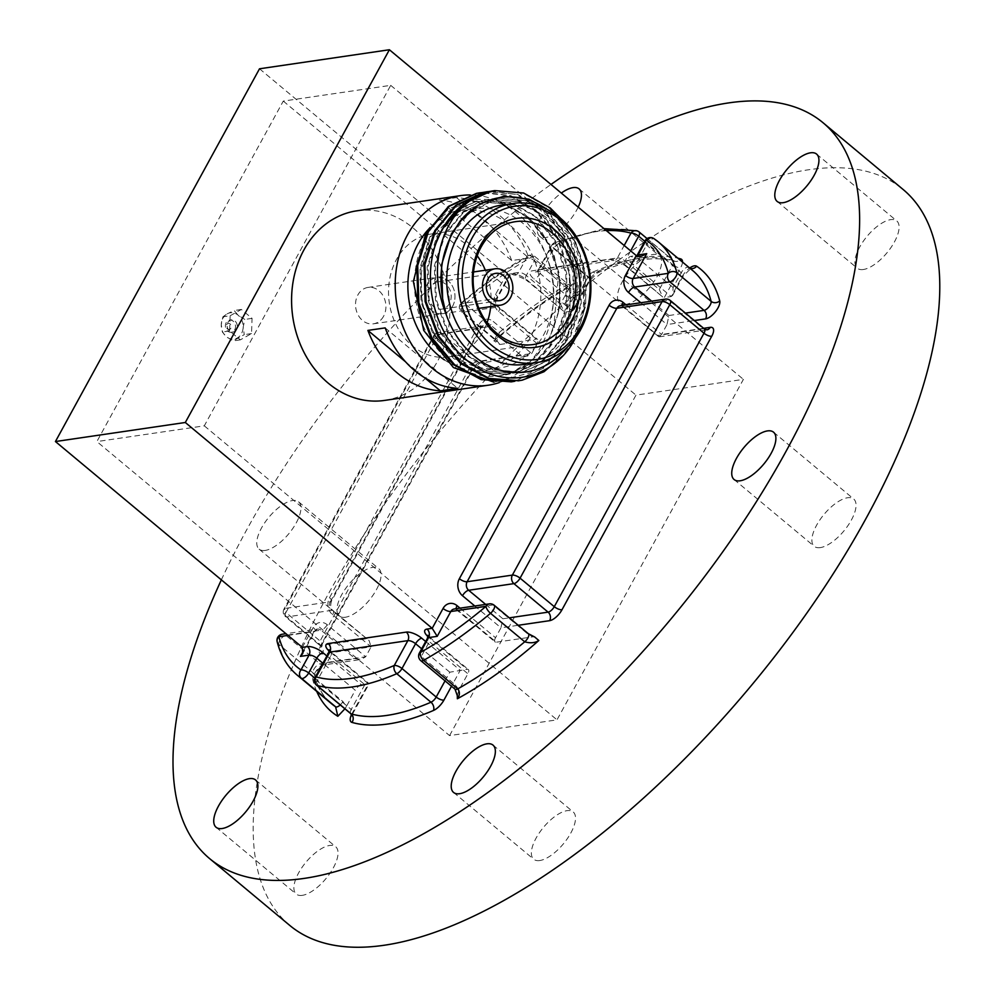 <?xml version="1.0" encoding="UTF-8"?>
<svg xmlns="http://www.w3.org/2000/svg" width="995" height="995" viewBox="0 0 995 995"><rect width="100%" height="100%" fill="white"/><g stroke="black" fill="none" stroke-linecap="round" stroke-linejoin="round"><path stroke-width="0.75" stroke-dasharray="4.97 3.73" d="M226.611 324.656A3.06 2.525 -98.3 0 1 230.89 328.213A3.06 2.525 -98.3 0 1 226.611 324.656M234.745 329.743A6.132 5.037 81.7 0 0 234.683 323.076A6.132 5.037 81.7 0 0 229.584 320.116A6.132 5.037 81.7 0 0 226.201 322.616A6.132 5.037 81.7 0 0 226.263 329.295A6.132 5.037 81.7 0 0 231.362 332.243A6.132 5.037 81.7 0 0 234.745 329.743M222.942 318.213A13.271 10.908 -98.3 0 1 227.134 313.873L222.892 316.82L221.251 324.619A13.271 10.908 -98.3 0 1 222.942 318.213M227.93 322.368A6.132 5.037 -98.3 0 1 231.313 319.868A6.132 5.037 -98.3 0 1 236.412 322.815A6.132 5.037 -98.3 0 1 236.474 329.494A6.132 5.037 -98.3 0 1 233.091 331.994A6.132 5.037 -98.3 0 1 227.992 329.034A6.132 5.037 -98.3 0 1 227.93 322.368M227.134 313.873A13.271 10.908 -98.3 0 1 238.091 315.179A13.271 10.908 -98.3 0 1 243.166 327.243A13.271 10.908 -98.3 0 1 237.283 337.989A13.271 10.908 -98.3 0 1 226.325 336.671A13.271 10.908 -98.3 0 1 221.251 324.619L222.358 332.019L226.325 336.671L233.041 340.924L244.272 334.643L243.166 327.243L244.807 319.432L238.091 315.179L234.124 310.527L227.134 313.873M230.156 315.751L241.375 309.457L252.071 318.375L251.524 333.574L240.305 339.867L229.609 330.949L230.156 315.751L222.892 316.82M252.071 318.375L244.807 319.432M241.375 309.457L234.124 310.527M251.524 333.574L244.272 334.643M240.305 339.867L233.041 340.924M229.609 330.949L222.358 332.019M625.88 304.333A30.808 12.923 129.8 0 1 619.81 303.052A30.808 12.923 129.8 0 1 625.556 276.448A30.808 12.923 129.8 0 1 653.193 254.446A30.808 12.923 129.8 0 1 659.262 255.727A30.808 12.923 129.8 0 1 653.516 282.319A30.808 12.923 129.8 0 1 625.88 304.333M578.194 207.147A30.808 12.923 129.8 0 1 545.72 237.506A30.808 12.923 129.8 0 1 539.651 236.225A30.808 12.923 129.8 0 1 541.106 216.86A30.808 12.923 129.8 0 1 561.317 193.08M345.352 617.248A30.808 12.923 129.8 0 1 339.283 615.98A30.808 12.923 129.8 0 1 345.029 589.376A30.808 12.923 129.8 0 1 372.665 567.374A30.808 12.923 129.8 0 1 378.734 568.642A30.808 12.923 129.8 0 1 372.988 595.246A30.808 12.923 129.8 0 1 345.352 617.248M265.192 550.434A30.808 12.923 129.8 0 1 259.123 549.153A30.808 12.923 129.8 0 1 264.869 522.549A30.808 12.923 129.8 0 1 292.505 500.547A30.808 12.923 129.8 0 1 298.575 501.828A30.808 12.923 129.8 0 1 292.828 528.42A30.808 12.923 129.8 0 1 265.192 550.434M302.306 895.351A30.808 12.923 129.8 0 1 296.236 894.082A30.808 12.923 129.8 0 1 301.983 867.478A30.808 12.923 129.8 0 1 329.619 845.476A30.808 12.923 129.8 0 1 335.688 846.745A30.808 12.923 129.8 0 1 329.942 873.349A30.808 12.923 129.8 0 1 302.306 895.351M539.787 860.538A30.808 12.923 129.8 0 1 533.718 859.257A30.808 12.923 129.8 0 1 539.464 832.653A30.808 12.923 129.8 0 1 567.1 810.651A30.808 12.923 129.8 0 1 573.17 811.932A30.808 12.923 129.8 0 1 567.424 838.524A30.808 12.923 129.8 0 1 539.787 860.538M820.315 547.611A30.808 12.923 129.8 0 1 814.246 546.342A30.808 12.923 129.8 0 1 819.992 519.738A30.808 12.923 129.8 0 1 847.628 497.736A30.808 12.923 129.8 0 1 853.698 499.005A30.808 12.923 129.8 0 1 847.951 525.609A30.808 12.923 129.8 0 1 820.315 547.611M863.361 269.508A30.808 12.923 129.8 0 1 857.292 268.24A30.808 12.923 129.8 0 1 863.038 241.636A30.808 12.923 129.8 0 1 890.674 219.634A30.808 12.923 129.8 0 1 896.744 220.902A30.808 12.923 129.8 0 1 890.998 247.506A30.808 12.923 129.8 0 1 863.361 269.508M289.769 925.425A479.005 200.915 129.8 0 1 379.194 511.853A479.005 200.915 129.8 0 1 808.786 169.735A479.005 200.915 129.8 0 1 903.211 189.56M606.403 230.666A275.864 115.719 -50.2 0 0 552.884 244.596A6.132 2.363 -151.3 0 0 551.79 245.205A6.132 2.363 -151.3 0 0 553.705 248.663L587.908 277.17L574.326 301.995L540.123 273.488L553.705 248.663A6.132 2.575 -50.2 0 1 558.929 243.476A281.995 118.281 129.8 0 1 602.833 230.318A281.995 118.281 129.8 0 1 638.728 231.773L672.931 260.292A281.995 118.281 -50.2 0 0 637.036 258.824A281.995 118.281 -50.2 0 0 593.132 271.996L558.929 243.476A6.132 4.291 66.7 0 0 554.737 242.531A6.132 4.291 66.7 0 0 552.884 244.596L539.302 269.409L617.36 257.966L624.188 245.491M277.195 641.85A6.132 5.336 165.4 0 0 278.799 644.337L313.002 672.844A281.995 118.281 -50.2 0 0 331.484 703.701C323.524 697.147 317.902 687.694 314.607 675.331A6.132 5.336 -14.6 0 1 312.952 680.443A12.263 5.149 129.8 0 1 317.094 669.772A12.263 5.149 129.8 0 1 327.044 662.446L365.662 656.787L371.098 646.85L369.108 640.593L331.882 610.321L286.647 616.95L320.85 645.469L366.085 638.84M521.243 355.426L476.008 362.056L441.805 333.549L487.04 326.92L521.243 355.426L527.188 356.185L531.691 353.524L537.126 343.598A6.132 2.575 -50.2 0 0 537.598 339.394A6.132 2.575 -50.2 0 0 536.38 339.133L497.91 307.069L462.75 312.219L496.94 340.725L499.838 344.494L493.831 340.812L497.649 338.337L499.39 332.405L465.187 303.898A6.132 2.189 50 0 0 461.518 302.567A6.132 2.189 50 0 0 461.183 303.686L496.356 298.537L509.937 273.724L518.569 272.456L526.678 257.643A6.132 3.744 -119.3 0 1 527.959 255.852A6.132 3.744 -119.3 0 1 532.138 256.822L566.342 285.329A6.132 2.575 129.8 0 1 567.871 284.757A6.132 2.575 129.8 0 1 569.09 285.005A6.132 2.575 129.8 0 1 568.618 289.209L534.414 260.702L526.305 275.515L560.508 304.022L568.618 289.209A6.132 2.363 28.7 0 0 576.341 292.269L565.521 312.044L572.423 311.025L588.729 281.249A12.263 5.149 129.8 0 1 599.164 270.876A6.132 4.291 -113.3 0 1 597.323 272.941A6.132 4.291 -113.3 0 1 593.132 271.996A6.132 2.575 -50.2 0 0 587.908 277.17A6.132 2.363 28.7 0 1 589.836 280.627A6.132 2.363 28.7 0 1 588.729 281.249M326.895 655.991L361.446 684.784L368.349 683.776L329.88 651.7A12.263 4.726 -151.3 0 1 329.183 651.103M361.446 684.784A6.132 2.575 -50.2 0 0 355.277 690.256L322.902 663.279M314.818 678.105L342.889 701.512L346.372 706.512L355.277 690.256M346.372 706.512L344.892 708.813M499.838 344.494L536.38 339.133M682.495 262.046A12.263 5.149 129.8 0 1 680.617 267.767L664.312 297.555L671.215 296.547L682.048 276.772A12.263 5.149 129.8 0 1 689.672 268.041M626.079 304.893L661.563 334.482L666.998 324.557L640.83 302.741M460.051 608.156L495.535 637.733L500.97 627.808L474.802 605.992M495.535 637.733A6.132 2.575 -50.2 0 0 495.062 641.937A6.132 2.575 -50.2 0 0 496.281 642.198L457.799 610.122L492.96 604.96L527.163 633.479L532.822 636.837L496.281 642.198M532.822 636.837L534.701 636.987M457.302 695.654L458.981 689.995L467.886 673.752A6.132 2.575 -50.2 0 0 468.359 669.548A6.132 2.575 -50.2 0 0 467.14 669.287L428.671 637.21A6.132 2.575 129.8 0 1 429.877 637.472A6.132 2.575 129.8 0 1 429.405 641.675L467.886 673.752M445.039 680.879L449.79 672.21L467.14 669.287M221.363 579.861A479.005 200.915 129.8 0 1 550.981 184.461M449.566 735.604L635.979 395.127L743.402 379.369L557.001 719.858L449.566 735.604L96.876 441.581L283.276 101.092L390.712 85.346L204.298 425.835L96.876 441.581M259.508 68.792L506.393 274.608L509.092 275.851L509.937 273.724M283.276 101.092L635.979 395.127M390.712 85.346L743.402 379.369M204.298 425.835L557.001 719.858M458.981 689.995L455.499 684.995L421.295 656.489L429.405 641.675A6.132 2.363 28.7 0 1 427.477 638.218M574.326 301.995L573.829 309.868L572.423 311.025L533.942 278.961A12.263 4.726 28.7 0 1 532.3 270.814L610.37 259.372A12.263 4.726 28.7 0 1 625.83 265.478A6.132 2.575 129.8 0 1 624.624 265.23A6.132 2.575 129.8 0 1 625.096 261.026L659.299 289.533L672.881 264.72L644.797 241.3M625.83 265.478L662.695 296.97L659.299 289.533M537.126 343.598L498.644 311.522A12.263 10.074 -98.3 0 1 495.535 294.47L506.393 274.608L511.579 273.849A12.263 4.726 28.7 0 1 527.039 279.968L563.904 311.447L560.508 304.022M302.331 647.359L313.201 627.509A12.263 10.074 -98.3 0 1 327.181 624.711L365.662 656.787L361.148 659.449L355.215 658.69L320.042 663.839L285.851 635.332L321.012 630.171L355.215 658.69M485.635 604.4L502.873 618.778L500.97 627.808L518.233 625.283M703.652 328.313L661.563 334.482L659.299 336.82L623.828 306.858L669.063 300.229L703.266 328.736L658.031 335.377M689.921 268.252A6.132 5.56 -56.1 0 1 688.515 267.419A6.132 2.575 -50.2 0 0 687.396 267.232A6.132 2.575 -50.2 0 0 681.227 272.705L673.118 287.518L672.62 295.378L671.215 296.547L632.745 264.471A12.263 4.726 28.7 0 1 631.104 256.324L636.278 255.566M651.663 301.149L668.901 315.514L666.998 324.557L694.336 320.539M364.817 684.672L351.223 709.497L317.019 680.978L330.614 656.153L364.817 684.672L369.157 683.689L331.086 651.949A6.132 2.575 -50.2 0 0 329.88 651.7M426.979 284.794A18.395 15.124 81.7 0 0 427.178 304.818A18.395 15.124 81.7 0 0 442.476 313.686A18.395 15.124 81.7 0 0 452.625 306.186A18.395 15.124 81.7 0 0 452.426 286.162A18.395 15.124 81.7 0 0 437.141 277.294A18.395 15.124 81.7 0 0 426.979 284.794A18.395 15.124 81.7 0 0 427.178 304.818A18.395 15.124 81.7 0 0 442.476 313.686A18.395 15.124 81.7 0 0 452.625 306.186A18.395 15.124 81.7 0 0 452.426 286.162A18.395 15.124 81.7 0 0 437.141 277.294A18.395 15.124 81.7 0 0 426.979 284.794M383.548 316.31A18.395 15.124 -98.3 0 1 373.386 323.823A18.395 15.124 -98.3 0 1 358.101 314.955A18.395 15.124 -98.3 0 1 357.889 294.93A18.395 15.124 -98.3 0 1 368.05 287.418A18.395 15.124 -98.3 0 1 383.349 296.286A18.395 15.124 -98.3 0 1 383.548 316.31M477.202 255.777A62.076 51.031 81.7 0 0 430.798 234.061A62.076 51.031 81.7 0 0 396.52 259.409A62.076 51.031 81.7 0 0 397.204 326.982A62.076 51.031 81.7 0 0 448.807 356.919A62.076 51.031 81.7 0 0 483.085 331.571A62.076 51.031 81.7 0 0 487.028 322.803M567.038 347.466A88.132 72.448 81.7 0 0 574.662 335.962A88.132 72.448 81.7 0 0 546.765 209.186M552.324 212.296L573.232 237.668L584.985 270.366L585.806 305.453L575.583 337.715M493.98 382.217L530.472 372.715L558.419 343.586A95.806 78.754 81.7 0 0 568.891 272.53C571.491 298.301 566.404 321.36 553.655 341.695C540.434 361.533 523.009 372.802 501.393 375.525A88.132 72.448 -98.3 0 1 427.191 333.922A88.132 72.448 -98.3 0 1 425.848 237.295A88.132 72.448 -98.3 0 1 515.485 209.584A88.132 72.448 -98.3 0 1 558.22 313.238L560.26 283.252L553.78 253.837L539.7 228.265L519.626 209.423L495.92 199.41L471.257 199.311L448.422 209.074L429.927 227.581M560.67 218.415L575.719 242.432L584.164 270.192L584.426 307.492L572.809 341.472L562.635 356.011M518.519 380.774L521.231 380.301L549.961 367.23L571.802 341.795L583.505 307.729L583.306 270.553L571.366 235.579L549.538 208.241L523.047 193.241L494.316 190.679M490.734 191.276L518.034 194.585L543.071 209.025L564.949 236.3L576.976 271.249L577.224 308.537L565.62 342.529L543.83 368.026L514.9 381.222M511.318 381.831L514.029 381.359L542.772 368.287L564.613 342.852L576.316 308.786L576.117 271.61L564.165 236.636L542.337 209.298L515.845 194.286L487.115 191.724M524.887 364.344A80.471 66.155 81.7 0 0 569.314 331.509A80.471 66.155 81.7 0 0 568.431 243.912A80.471 66.155 81.7 0 0 501.53 205.107M543.407 335.303A80.471 66.155 81.7 0 0 542.524 247.705A80.471 66.155 81.7 0 0 475.622 208.9A80.471 66.155 81.7 0 0 431.196 241.748A80.471 66.155 81.7 0 0 432.079 329.345A80.471 66.155 81.7 0 0 498.98 368.15A80.471 66.155 81.7 0 0 543.407 335.303M444.379 359.854A80.471 66.155 81.7 0 0 486.02 370.053A80.471 66.155 81.7 0 0 530.459 337.205A80.471 66.155 81.7 0 0 529.576 249.608A80.471 66.155 81.7 0 0 462.675 210.803A80.471 66.155 81.7 0 0 429.367 228.39M384.617 400.413A95.806 78.754 81.7 0 0 437.514 361.309A95.806 78.754 81.7 0 0 436.469 257.021A95.806 78.754 81.7 0 0 356.819 210.828M511.716 260.566A95.806 78.754 81.7 0 0 439.23 200.132L456.494 197.595A95.806 78.754 -98.3 0 1 528.992 258.028L511.716 260.566L439.23 200.132M499.328 382.577A95.806 78.754 81.7 0 0 541.143 346.111A95.806 78.754 81.7 0 0 542.685 246.984A95.806 78.754 81.7 0 0 470.137 194.958M456.494 197.595L528.992 258.028M385.164 327.89L457.65 388.311M405.574 361.832L424.517 377.627M490.697 306.622A62.076 51.031 81.7 0 0 485.361 270.217M452.228 233.8L471.319 210.617L496.692 198.789L499.565 198.291L525.932 200.492L550.285 214.236L570.197 239.198L581.105 271.137L581.254 305.204L570.558 336.235L550.596 359.493L524.328 371.458L521.355 371.968L494.129 369.891L468.931 356.272L448.123 331.447L436.32 299.644L435.275 265.702L445.051 234.808L464.13 211.674L489.503 199.833L492.363 199.348L518.743 201.55L543.083 215.293L563.008 240.243L573.904 272.195L574.053 306.261L563.369 337.28L543.394 360.551L517.126 372.516L514.154 373.025L486.928 370.948L461.742 357.329L440.922 332.504L429.119 300.689L428.074 266.759L437.862 235.865L456.929 212.731L482.301 200.891L485.174 200.393L511.542 202.607L535.895 216.35L555.807 241.3L566.702 273.239L566.864 307.318L556.168 338.337L536.205 361.608L509.925 373.573L506.965 374.083L479.739 371.993L454.541 358.387L433.721 333.561L421.93 301.746L420.873 267.817L430.661 236.922L449.728 213.788L475.112 201.948L477.973 201.45L504.341 203.664L528.693 217.395L548.618 242.357L559.513 274.297L559.663 308.375L548.979 339.394L533.867 358.598L514.079 371.222L501.393 375.525M568.891 272.53L556.939 237.631L535.136 210.343L508.644 195.343L479.926 192.781M558.22 313.238L553.73 327.43C545.571 348.747 532.362 363.349 514.079 371.222M464.292 216.226L495.771 198.925L498.669 198.415L525.024 200.629L549.364 214.348L569.289 239.297L580.197 271.237L580.359 305.303L569.675 336.335L549.725 359.605L523.445 371.595L520.46 372.105L493.246 370.028L468.06 356.421L447.24 331.609L435.424 299.806L434.367 265.864L444.143 234.969L463.197 211.823L488.57 199.97L491.468 199.473L517.823 201.674L542.163 215.405L562.088 240.355L572.996 272.294L573.157 306.36L562.486 337.392L542.524 360.663L516.256 372.64L513.258 373.162L486.045 371.085L460.859 357.479L440.039 332.666L428.236 300.863L427.166 266.921L436.942 236.026L456.008 212.88L481.381 201.027L484.279 200.53L510.634 202.731L534.974 216.462L554.899 241.412L565.807 273.339L565.968 307.418L555.285 338.449L535.322 361.72L509.054 373.697L506.069 374.219L478.856 372.13L453.67 358.536L432.837 333.723L421.034 301.92L419.977 267.978L429.753 237.084L448.807 213.937L474.18 202.084L477.078 201.587L503.433 203.788L527.773 217.507L547.698 242.457L558.605 274.396L553.73 327.43M483.533 192.333L510.833 195.642L535.882 210.082L557.76 237.357L569.774 272.294L570.035 309.594L558.419 343.586M430.188 287.468A13.793 11.343 81.7 0 0 430.337 302.492A13.793 11.343 81.7 0 0 441.805 309.134A13.793 11.343 81.7 0 0 449.429 303.512A13.793 11.343 81.7 0 0 449.267 288.488A13.793 11.343 81.7 0 0 437.8 281.846A13.793 11.343 81.7 0 0 430.188 287.468M672.62 295.378L683.142 276.15L691.028 268.327L688.926 267.73L692.632 270.503A281.995 118.281 -50.2 0 0 688.515 267.419L654.312 238.899A6.132 2.575 -50.2 0 0 653.193 238.713A6.132 2.575 -50.2 0 0 647.024 244.185L681.227 272.705A6.132 2.363 28.7 0 1 683.142 276.15A6.132 2.363 28.7 0 1 682.048 276.772M496.94 340.725A6.132 2.575 -50.2 0 1 495.734 340.477L496.779 341.571L497.649 338.337C522.412 317.032 546.703 299.682 570.521 286.286L571.503 285.851L569.09 285.005L534.887 256.499A6.132 6.132 0 0 0 527.959 255.852C506.144 268.128 483.993 283.699 461.518 302.567A6.132 6.132 0 0 0 461.531 311.97A6.132 2.575 -50.2 0 0 462.75 312.219A6.132 5.037 81.7 0 1 461.183 303.686A275.864 115.719 -50.2 0 1 526.678 257.643A6.132 2.363 -151.3 0 1 534.414 260.702A6.132 2.575 -50.2 0 0 534.887 256.499A6.132 2.575 -50.2 0 0 533.681 256.237A6.132 2.575 -50.2 0 0 532.138 256.822A281.995 118.281 129.8 0 0 465.187 303.898A6.132 2.575 -50.2 0 0 462.003 307.766A6.132 2.575 -50.2 0 0 461.531 311.97L495.734 340.477A6.132 2.575 -50.2 0 1 499.39 332.405A281.995 118.281 -50.2 0 1 566.342 285.329A6.132 3.744 60.7 0 0 570.521 286.286A6.132 3.744 60.7 0 0 571.789 284.508A12.263 5.149 129.8 0 1 574.874 283.351A12.263 5.149 129.8 0 1 576.341 292.269M647.061 238.589L673.354 260.516A6.132 2.575 129.8 0 0 672.931 260.292A6.132 5.473 105.9 0 0 674.747 261.262A6.132 5.473 105.9 0 0 679.883 259.869M599.164 270.876A288.127 120.855 129.8 0 1 644.026 257.419A288.127 120.855 129.8 0 1 677.856 258.178M297.281 675.195A281.995 118.281 129.8 0 1 278.799 644.337A6.132 2.575 -50.2 0 1 279.67 640.805A6.132 2.575 -50.2 0 1 285.851 635.332A6.132 5.037 81.7 0 0 282.244 634.225M303.662 650.494L314.022 631.576L287.978 635.395M313.002 672.844A6.132 5.336 -14.6 0 1 314.607 675.331L314.669 675.742C316.348 670.953 319.345 667.359 323.673 664.946L323.649 664.946A6.132 5.037 -98.3 0 1 320.042 663.839A6.132 2.575 129.8 0 0 315.067 667.508A6.132 2.575 129.8 0 0 313.002 672.844M316.708 691.388A288.127 120.855 129.8 0 1 312.952 680.443M493.831 340.812A288.127 120.855 129.8 0 1 571.789 284.508M330.315 601.801L480.05 328.313L434.815 334.954L285.092 608.43L330.315 601.801A6.132 5.037 81.7 0 0 331.882 610.321A6.132 2.575 -50.2 0 1 333.089 610.582C330.713 609.114 330.153 605.98 331.422 601.179A6.132 2.363 28.7 0 1 330.315 601.801M425.686 641.501L460.237 670.307L451.494 686.264M351.533 714.572A12.263 5.149 129.8 0 1 352.043 713.564L368.349 683.776M329.494 597.721A6.132 2.363 28.7 0 1 331.422 601.179L481.145 327.691L483.433 325.813A6.132 5.037 -98.3 0 0 480.05 328.313A6.132 2.363 -151.3 0 0 481.145 327.691A6.132 2.363 -151.3 0 0 479.229 324.246L329.494 597.721A12.263 10.074 -98.3 0 0 332.616 614.773L371.098 646.85L322.405 653.989A6.132 5.037 81.7 0 0 320.85 645.469A6.132 2.575 129.8 0 1 319.644 645.208A6.132 2.575 129.8 0 1 320.104 641.004L285.913 612.497L435.636 339.021L469.839 367.528L320.104 641.004A6.132 2.363 -151.3 0 1 322.032 644.461L320.9 647.434L319.644 645.208L285.441 616.701A6.132 2.575 129.8 0 1 285.913 612.497A6.132 2.363 -151.3 0 1 283.985 609.052A6.132 6.132 0 0 0 285.441 616.701A6.132 2.575 129.8 0 0 286.647 616.95A6.132 5.037 -98.3 0 1 285.092 608.43A6.132 2.363 -151.3 0 0 283.985 609.052L433.708 335.564A6.132 2.363 28.7 0 1 434.815 334.954A6.132 5.037 -98.3 0 1 438.198 332.442A6.132 5.037 -98.3 0 1 441.805 333.549A6.132 2.575 129.8 0 0 435.636 339.021A6.132 2.363 28.7 0 1 433.708 335.564A6.132 6.132 0 0 1 438.198 332.442L483.433 325.813A6.132 5.037 -98.3 0 1 487.04 326.92A6.132 2.575 -50.2 0 0 493.209 321.447L531.691 353.524L482.998 360.663A12.263 5.149 -50.2 0 0 470.66 371.595L320.925 645.083A12.263 5.149 -50.2 0 0 322.405 653.989M427.987 636.613A12.263 4.726 -151.3 0 0 428.671 637.21M479.229 324.246A12.263 10.074 -98.3 0 1 493.209 321.447M502.873 618.778L509.303 617.833M668.901 315.514L685.406 313.102M449.79 672.21L421.693 648.79M630.656 250.877L625.096 261.026A6.132 2.363 -151.3 0 0 617.36 257.966A6.132 5.037 81.7 0 1 613.977 260.466L624.624 265.23L662.695 296.97M673.118 287.518L638.914 258.998L647.024 244.185A6.132 2.363 -151.3 0 1 645.096 240.74M573.829 309.868L589.836 280.627L597.323 272.941C613.019 266.2 627.459 261.859 640.643 259.931C653.765 258.053 665.145 258.489 674.747 261.262L673.354 260.516A6.132 2.575 129.8 0 1 672.881 264.72A6.132 2.363 28.7 0 0 680.617 267.767M603.94 228.614L554.737 242.531A6.132 6.132 0 0 0 551.79 245.205L538.196 270.031L535.907 271.921A6.132 5.037 -98.3 0 0 539.302 269.409A6.132 2.363 -151.3 0 0 538.196 270.031A6.132 2.363 -151.3 0 0 540.123 273.488A6.132 2.575 129.8 0 1 533.942 278.961M610.37 259.372A6.132 5.037 81.7 0 0 613.977 260.466L535.907 271.921A6.132 5.037 -98.3 0 1 532.3 270.814M526.305 275.515A6.132 2.363 -151.3 0 0 518.569 272.456A6.132 5.037 81.7 0 1 515.186 274.956L525.833 279.719A6.132 2.575 129.8 0 1 526.305 275.515M527.039 279.968A6.132 2.575 129.8 0 1 525.833 279.719L563.904 311.447M511.579 273.849A6.132 5.037 81.7 0 0 515.186 274.956L509.092 275.851M496.356 298.537A6.132 5.037 81.7 0 0 497.91 307.069A6.132 2.575 -50.2 0 1 499.117 307.318C496.741 305.851 496.182 302.716 497.45 297.915A6.132 2.363 28.7 0 1 496.356 298.537M495.535 294.47A6.132 2.363 28.7 0 1 497.45 297.915L509.801 275.354M498.644 311.522A6.132 2.575 -50.2 0 0 499.117 307.318L537.598 339.394M332.616 614.773A6.132 2.575 -50.2 0 0 333.089 610.582L369.108 640.593M470.66 371.595A6.132 2.363 28.7 0 0 471.754 370.986A6.132 2.363 28.7 0 0 469.839 367.528A6.132 2.575 129.8 0 1 476.008 362.056A6.132 5.037 81.7 0 0 479.615 363.163A6.132 5.037 81.7 0 0 482.998 360.663M320.925 645.083A6.132 2.363 -151.3 0 0 322.032 644.461L471.754 370.986L479.615 363.163L527.188 356.185M327.044 662.446A6.132 5.037 -98.3 0 1 323.649 664.946L361.148 659.449M340.228 704.92A6.132 2.575 -50.2 0 0 342.889 701.512M327.181 624.711A6.132 2.575 129.8 0 1 321.012 630.171A6.132 5.037 81.7 0 0 317.405 629.076A6.132 5.037 81.7 0 0 314.022 631.576A6.132 2.363 28.7 0 0 315.116 630.954L317.405 629.076L285.926 633.691M313.201 627.509A6.132 2.363 28.7 0 1 315.116 630.954L302.766 653.516M455.499 684.995A6.132 2.575 -50.2 0 0 455.026 689.199M419.368 653.031A6.132 2.363 28.7 0 0 421.295 656.489A6.132 2.575 -50.2 0 0 420.823 660.692M528.37 633.728A6.132 2.575 -50.2 0 0 527.163 633.479M494.167 605.221A6.132 2.575 -50.2 0 0 492.96 604.96A6.132 5.037 -98.3 0 0 489.353 603.865M454.193 609.015A6.132 5.037 -98.3 0 1 457.799 610.122A6.132 2.575 -50.2 0 1 456.593 609.86L454.193 609.015M456.12 608.729A6.132 2.575 -50.2 0 0 456.593 609.86L495.062 641.937M665.456 299.122A6.132 5.037 -98.3 0 1 669.063 300.229A6.132 2.575 129.8 0 1 670.269 300.478M620.221 305.751A6.132 5.037 -98.3 0 1 623.828 306.858A6.132 2.575 -50.2 0 1 622.621 306.609L620.221 305.751M659.299 336.82L706.873 329.842A6.132 5.037 81.7 0 1 703.266 328.736A6.132 2.575 129.8 0 1 704.472 328.997M622.149 305.477A6.132 2.575 -50.2 0 0 622.621 306.609L658.64 336.633M637.198 256.138A6.132 5.037 -98.3 0 1 634.71 257.431L636.987 255.553A6.132 2.363 -151.3 0 0 638.914 258.998A6.132 2.575 129.8 0 1 632.745 264.471M640.792 256.536L634.71 257.431A6.132 5.037 -98.3 0 1 631.104 256.324M316.547 685.182A6.132 2.575 129.8 0 1 317.019 680.978A6.132 2.363 28.7 0 1 315.104 677.533M330.203 651.165L331.086 651.949A6.132 2.575 -50.2 0 1 330.614 656.153A6.132 2.363 28.7 0 1 328.686 652.708M350.75 713.689A6.132 2.575 129.8 0 1 351.223 709.497A6.132 2.363 -151.3 0 1 353.15 712.942L352.019 715.915M352.043 713.564A6.132 2.363 -151.3 0 0 353.15 712.942L369.157 683.702M229.584 320.116L231.313 319.868M231.362 332.243L233.091 331.994M539.651 236.225L619.81 303.052M259.123 549.153L339.283 615.98M216.077 827.255L296.236 894.082M453.558 792.43L533.718 859.257M734.086 479.515L814.246 546.342M777.132 201.413L857.292 268.24M816.584 154.076L896.744 220.902M773.538 432.178L853.698 499.005M493.01 745.106L573.17 811.932M255.528 779.918L335.688 846.745M298.575 501.828L378.734 568.642M579.102 188.901L659.262 255.727M428.994 636.676L468.359 669.548M373.386 323.823L478.881 308.35M448.807 356.919L533.444 344.506M475.622 208.9L462.675 210.803M368.05 287.418L473.545 271.958M430.798 234.061L515.435 221.661M499.565 198.291L498.669 198.415M521.355 371.968L520.46 372.105M492.363 199.348L491.468 199.473M514.154 373.025L513.258 373.162M485.174 200.393L484.279 200.53M506.965 374.083L506.069 374.219M477.973 201.45L477.078 201.587M498.98 368.15L486.02 370.053M499.664 300.652L441.805 309.134M495.659 273.351L437.8 281.846"/><path stroke-width="1.49" d="M561.317 193.08A30.808 12.923 129.8 0 1 573.033 187.62A30.808 12.923 129.8 0 1 579.102 188.901A30.808 12.923 129.8 0 1 578.194 207.147M222.146 828.524A30.808 12.923 129.8 0 1 216.077 827.255A30.808 12.923 129.8 0 1 221.823 800.652A30.808 12.923 129.8 0 1 249.459 778.65A30.808 12.923 129.8 0 1 255.528 779.918A30.808 12.923 129.8 0 1 249.782 806.522A30.808 12.923 129.8 0 1 222.146 828.524M459.628 793.711A30.808 12.923 129.8 0 1 453.558 792.43A30.808 12.923 129.8 0 1 459.304 765.839A30.808 12.923 129.8 0 1 486.941 743.825A30.808 12.923 129.8 0 1 493.01 745.106A30.808 12.923 129.8 0 1 487.264 771.71A30.808 12.923 129.8 0 1 459.628 793.711M740.156 480.784A30.808 12.923 129.8 0 1 734.086 479.515A30.808 12.923 129.8 0 1 739.832 452.912A30.808 12.923 129.8 0 1 767.468 430.91A30.808 12.923 129.8 0 1 773.538 432.178A30.808 12.923 129.8 0 1 767.792 458.782A30.808 12.923 129.8 0 1 740.156 480.784M783.202 202.681A30.808 12.923 129.8 0 1 777.132 201.413A30.808 12.923 129.8 0 1 782.878 174.809A30.808 12.923 129.8 0 1 810.515 152.807A30.808 12.923 129.8 0 1 816.584 154.076A30.808 12.923 129.8 0 1 810.838 180.68A30.808 12.923 129.8 0 1 783.202 202.681M550.981 184.461A479.005 200.915 129.8 0 1 728.626 102.908A479.005 200.915 129.8 0 1 823.052 122.746A479.005 200.915 129.8 0 1 733.613 536.305A479.005 200.915 129.8 0 1 304.035 878.423A479.005 200.915 129.8 0 1 209.609 858.598A479.005 200.915 129.8 0 1 221.363 579.861M823.052 122.746L903.211 189.56A479.005 200.915 129.8 0 1 813.773 603.119A479.005 200.915 129.8 0 1 384.194 945.25A479.005 200.915 129.8 0 1 289.769 925.425L209.609 858.598M329.183 651.103A12.263 4.726 -151.3 0 1 328.238 643.554A6.132 5.037 81.7 0 1 329.793 652.086A6.132 2.363 28.7 0 0 328.686 652.708L315.104 677.533A6.132 2.363 28.7 0 1 316.199 676.911A6.132 5.473 105.9 0 0 316.982 685.406L351.185 713.912A281.995 118.281 -50.2 0 0 430.984 702.221L396.781 673.702A6.132 4.291 -113.3 0 1 394.269 665.468L407.863 640.643L329.793 652.086L316.199 676.911A275.864 115.719 -50.2 0 0 351.322 678.341A275.864 115.719 -50.2 0 0 394.269 665.468A6.132 2.363 28.7 0 1 401.992 668.516L436.196 697.035L445.039 680.879M624.188 245.491L630.954 233.141A6.132 5.473 -74.1 0 1 636.912 230.815L636.912 230.815A6.132 5.473 -74.1 0 1 638.728 231.773M685.406 313.102L704.062 310.365L669.859 281.846A6.132 5.037 -98.3 0 1 668.304 273.326A275.864 115.719 -50.2 0 0 646.203 240.118A6.132 2.363 -151.3 0 0 645.096 240.74A6.132 6.132 0 0 1 653.902 238.589L658.429 241.984A281.995 118.281 129.8 0 0 654.312 238.899A6.132 5.56 123.9 0 0 646.203 240.118L638.093 254.931L646.725 253.663L633.143 278.476L668.304 273.326A6.132 5.336 -14.6 0 1 676.911 272.854L711.114 301.361A281.995 118.281 -50.2 0 0 692.632 270.503L658.429 241.984A281.995 118.281 129.8 0 1 676.911 272.854A6.132 2.575 129.8 0 1 676.028 276.386A6.132 2.575 129.8 0 1 669.859 281.846L634.698 287.008L651.663 301.149M457.775 688.876C460.051 691.96 459.914 695.256 457.364 698.764L457.302 695.654L455.026 689.199A6.132 2.575 -50.2 0 0 457.775 688.876A281.995 118.281 -50.2 0 0 524.726 641.8L490.523 613.293A6.132 2.189 -130 0 1 485.97 606.365L450.81 611.515L437.215 636.34L428.584 637.596L420.475 652.409A6.132 3.744 60.7 0 0 423.571 660.369L457.775 688.876M538.83 640.519C534.924 642.994 530.223 643.417 524.726 641.8A6.132 2.575 -50.2 0 0 528.37 633.728L534.701 636.987L538.83 640.519A288.127 120.855 129.8 0 1 457.364 698.764M344.892 708.813L337.84 716.288L335.601 706.786L301.398 678.279A6.132 5.56 -56.1 0 1 300.963 669.933L309.072 655.12L300.428 656.389L303.662 650.494M287.978 635.395L278.849 636.725A6.132 5.336 165.4 0 0 277.195 641.85C280.826 655.829 287.518 666.948 297.281 675.195L331.484 703.701A281.995 118.281 -50.2 0 0 335.601 706.786A6.132 2.575 -50.2 0 0 340.228 704.92M259.508 68.792L389.393 49.75L185.319 422.489L55.434 441.544L259.508 68.792M389.393 49.75L636.278 255.566L640.792 256.536L646.725 253.663M185.319 422.489L432.203 628.318L437.215 636.34M55.434 441.544L302.331 647.359L302.766 653.516L300.428 656.389M571.59 320.701A65.148 53.556 -98.3 0 1 497.289 335.564A65.148 53.556 -98.3 0 1 480.734 244.957A65.148 53.556 -98.3 0 1 555.036 230.094A65.148 53.556 -98.3 0 1 571.59 320.701M481.145 246.996A62.076 51.031 81.7 0 0 481.829 314.569A62.076 51.031 81.7 0 0 533.444 344.506A62.076 51.031 81.7 0 0 567.722 319.171A62.076 51.031 81.7 0 0 567.038 251.598A62.076 51.031 81.7 0 0 515.435 221.661A62.076 51.031 81.7 0 0 481.145 246.996M580.135 327.828A77.411 63.63 81.7 0 0 560.471 220.169A77.411 63.63 81.7 0 0 472.19 237.83A77.411 63.63 81.7 0 0 491.853 345.489A77.411 63.63 81.7 0 0 580.135 327.828M468.322 236.3A80.471 66.155 -98.3 0 1 512.761 203.465A80.471 66.155 -98.3 0 1 579.662 242.258A80.471 66.155 -98.3 0 1 580.545 329.855A80.471 66.155 -98.3 0 1 536.106 362.702A80.471 66.155 -98.3 0 1 469.205 323.897A80.471 66.155 -98.3 0 1 468.322 236.3M546.765 209.186A88.132 72.448 81.7 0 0 459.951 221.288L479.876 203.863L503.843 196.251L528.992 199.187L552.324 212.296M575.583 337.715L575.172 338.499C554.999 378 507.176 389.965 472.675 364.593C437.253 340.987 420.761 284.744 436.183 242.73A95.806 78.754 -98.3 0 1 442.091 229.671A95.806 78.754 -98.3 0 1 479.515 194.846L494.764 190.605L523.619 193.005L550.272 207.967L560.67 218.415M479.515 194.846C464.889 202.308 453.695 214.422 445.897 231.176C434.541 257.693 434.641 285.453 446.195 314.482A88.132 72.448 81.7 0 0 567.038 347.466M429.927 227.581L425.362 234.895L413.348 281.535L423.721 330.44L453.421 367.528L493.98 382.217M494.316 190.679L490.784 191.264L462.949 204.199L442.016 229.509L436.183 242.73M562.635 356.011L543.954 371.769L522.325 380.127L518.967 380.712L489.254 378.436L461.755 363.598L438.969 336.447L426.059 301.634L424.902 264.471L435.611 230.629L456.494 205.256L484.304 192.234L490.734 191.276M487.115 191.724L483.595 192.321L455.76 205.256L434.815 230.566L424.019 264.496L425.114 301.535L437.962 336.385L460.685 363.598L488.259 378.548L518.519 380.774M514.9 381.222L511.766 381.769L482.053 379.493L454.553 364.655L431.78 337.504L418.858 302.691L417.701 265.528L428.422 231.673L449.305 206.301L477.103 193.279L483.533 192.333M479.926 192.781L476.394 193.378L448.558 206.313L427.514 231.81L416.818 265.553L417.912 302.592L430.76 337.442L453.496 364.643L481.07 379.592L511.318 381.831M512.761 203.465L501.53 205.107A80.471 66.155 81.7 0 0 457.103 237.954A80.471 66.155 81.7 0 0 457.986 325.552A80.471 66.155 81.7 0 0 524.887 364.344L536.106 362.702M429.367 228.39A80.471 66.155 81.7 0 0 418.236 243.651A80.471 66.155 81.7 0 0 444.379 359.854M470.137 194.958A95.806 78.754 81.7 0 0 460.449 195.642L356.819 210.828A95.806 78.754 81.7 0 0 303.923 249.932A95.806 78.754 81.7 0 0 304.98 354.22A95.806 78.754 81.7 0 0 384.617 400.413L488.246 385.214A95.806 78.754 81.7 0 0 499.328 382.577M460.449 195.642A95.806 78.754 81.7 0 0 407.552 234.733A95.806 78.754 81.7 0 0 408.597 339.021A95.806 78.754 81.7 0 0 488.246 385.214M457.65 388.311A95.806 78.754 -98.3 0 1 385.164 327.89L367.901 330.415A95.806 78.754 81.7 0 0 440.387 390.848L457.65 388.311M367.901 330.415L405.574 361.832M424.517 377.627L440.387 390.848M487.028 322.803A62.076 51.031 81.7 0 0 490.697 306.622M485.361 270.217A62.076 51.031 81.7 0 0 477.202 255.777M446.195 314.482L442.638 298.798C438.621 275.03 441.817 253.364 452.228 233.8L459.951 221.288M442.638 298.798L441.556 264.807L451.344 233.912L464.292 216.226M488.047 278.986A13.793 11.343 81.7 0 0 488.197 294.01A13.793 11.343 81.7 0 0 499.664 300.652A13.793 11.343 81.7 0 0 507.288 295.03A13.793 11.343 81.7 0 0 507.127 280.005A13.793 11.343 81.7 0 0 495.659 273.351A13.793 11.343 81.7 0 0 488.047 278.986M510.485 297.704A18.395 15.124 81.7 0 0 510.286 277.68A18.395 15.124 81.7 0 0 495 268.812A18.395 15.124 81.7 0 0 484.839 276.311A18.395 15.124 81.7 0 0 485.038 296.336A18.395 15.124 81.7 0 0 500.336 305.204A18.395 15.124 81.7 0 0 510.485 297.704M689.672 268.041A12.263 5.149 129.8 0 1 694.386 265.827A12.263 5.149 129.8 0 1 696.624 266.2A6.132 5.56 -56.1 0 1 689.921 268.252M421.693 648.79L415.587 643.703L401.992 668.516A6.132 2.575 -50.2 0 1 396.781 673.702A281.995 118.281 129.8 0 1 352.877 686.873A281.995 118.281 129.8 0 1 316.982 685.406A6.132 2.575 129.8 0 1 316.547 685.182L350.75 713.689A6.132 2.575 129.8 0 0 351.185 713.912A6.132 5.473 -74.1 0 1 351.956 722.407A12.263 5.149 129.8 0 1 351.533 714.572M679.883 259.869A6.132 5.473 105.9 0 0 680.704 258.924A12.263 5.149 129.8 0 1 682.495 262.046M677.856 258.178A288.127 120.855 129.8 0 1 680.704 258.924M644.797 241.3L638.69 236.201A6.132 2.363 -151.3 0 0 630.954 233.141A275.864 115.719 -50.2 0 0 606.403 230.666M696.624 266.2A288.127 120.855 129.8 0 1 719.708 300.888A12.263 5.149 129.8 0 1 715.567 311.559A12.263 5.149 129.8 0 1 705.617 318.885L694.336 320.539M705.617 318.885A6.132 5.037 81.7 0 0 704.062 310.365A6.132 2.575 129.8 0 0 709.037 306.696A6.132 2.575 129.8 0 0 711.114 301.361A6.132 5.336 165.4 0 0 719.708 300.888M528.37 633.728L494.167 605.221A6.132 2.575 -50.2 0 1 493.707 609.425A6.132 2.575 -50.2 0 1 490.523 613.293A281.995 118.281 129.8 0 1 423.571 660.369A6.132 2.575 -50.2 0 1 422.029 660.941A6.132 2.575 -50.2 0 1 420.823 660.692L455.026 689.199M427.029 629.076A6.132 5.037 -98.3 0 1 428.584 637.596A6.132 2.363 28.7 0 0 427.477 638.218L419.368 653.031A6.132 2.363 28.7 0 1 420.475 652.409A275.864 115.719 -50.2 0 0 485.97 606.365A6.132 5.037 -98.3 0 1 489.353 603.865L454.193 609.015A6.132 5.037 -98.3 0 0 450.81 611.515A6.132 2.363 -151.3 0 1 443.073 608.455L432.203 628.318L427.029 629.076A12.263 4.726 -151.3 0 0 427.987 636.613M433.497 710.455A6.132 4.291 66.7 0 0 430.984 702.221A6.132 2.575 -50.2 0 0 436.196 697.035A6.132 2.363 -151.3 0 0 443.932 700.094A12.263 5.149 129.8 0 1 433.497 710.455A288.127 120.855 129.8 0 1 351.956 722.407M322.902 663.279L316.796 658.18L308.686 672.993A6.132 2.575 -50.2 0 1 302.517 678.466A6.132 2.575 -50.2 0 1 301.398 678.279A281.995 118.281 129.8 0 1 297.281 675.195M285.926 633.691L282.244 634.225A6.132 5.037 81.7 0 0 278.849 636.725A275.864 115.719 -50.2 0 0 300.963 669.933A6.132 2.363 28.7 0 1 308.686 672.993L314.818 678.105M337.84 716.288A288.127 120.855 129.8 0 1 316.708 691.388M474.802 605.992L462.501 595.731A12.263 10.074 81.7 0 1 459.379 578.68L609.102 305.204A6.132 2.363 -151.3 0 0 616.838 308.263L467.115 581.739L512.35 575.11L662.073 301.622L616.838 308.263A6.132 5.037 -98.3 0 1 620.221 305.751L665.456 299.122A6.132 5.037 -98.3 0 0 662.073 301.622A6.132 2.363 28.7 0 1 669.797 304.681L520.074 578.157L554.277 606.676L704 333.201L669.797 304.681A6.132 2.575 129.8 0 0 670.269 300.478A6.132 6.132 0 0 0 665.456 299.122M451.494 686.264L443.932 700.094M703.652 328.313L710.256 327.343A12.263 5.149 -50.2 0 1 711.736 336.26L562.001 609.736A12.263 5.149 -50.2 0 1 549.663 620.669L518.233 625.283M640.83 302.741L628.529 292.48A12.263 10.074 81.7 0 1 625.407 275.428L636.278 255.566M460.051 608.156L457.066 605.656A12.263 10.074 81.7 0 0 443.073 608.455M626.079 304.893L623.094 302.405A12.263 10.074 81.7 0 0 609.102 305.204M322.965 652.708A12.263 4.726 -151.3 0 0 307.505 646.601A6.132 5.037 -98.3 0 1 309.072 655.12A6.132 2.363 28.7 0 1 316.796 658.18A6.132 2.575 -50.2 0 1 322.965 652.708L326.895 655.991M328.238 643.554L406.296 632.111A12.263 4.726 -151.3 0 1 421.756 638.23L425.686 641.501M302.331 647.359L307.505 646.601M509.303 617.833L548.108 612.149L513.905 583.63L468.67 590.271L485.635 604.4M647.061 238.589L639.151 231.997A6.132 2.575 -50.2 0 1 638.69 236.201L630.656 250.877M457.066 605.656A6.132 2.575 -50.2 0 0 456.12 608.729M512.35 575.11A6.132 2.363 28.7 0 1 520.074 578.157A6.132 2.575 129.8 0 1 513.905 583.63A6.132 5.037 -98.3 0 1 512.35 575.11M462.501 595.731A6.132 2.575 129.8 0 1 468.67 590.271A6.132 5.037 -98.3 0 1 467.115 581.739A6.132 2.363 -151.3 0 1 459.379 578.68M562.001 609.736A6.132 2.363 -151.3 0 1 554.277 606.676A6.132 2.575 129.8 0 1 548.108 612.149A6.132 5.037 -98.3 0 1 549.663 620.669M670.269 300.478L704.472 328.997A6.132 2.575 129.8 0 1 704 333.201A6.132 2.363 -151.3 0 0 711.736 336.26M623.094 302.405A6.132 2.575 -50.2 0 0 622.149 305.477M704.472 328.997L706.873 329.842A6.132 5.037 81.7 0 0 710.256 327.343M637.198 256.138A6.132 5.037 -98.3 0 0 638.093 254.931A6.132 2.363 -151.3 0 0 636.987 255.553L636.763 255.914M628.529 292.48A6.132 2.575 -50.2 0 1 634.698 287.008A6.132 5.037 -98.3 0 1 633.143 278.476A6.132 2.363 28.7 0 1 625.407 275.428M406.296 632.111A6.132 5.037 81.7 0 1 407.863 640.643A6.132 2.363 28.7 0 1 415.587 643.703A6.132 2.575 129.8 0 1 421.756 638.23M688.926 267.73L691.003 268.327M639.151 231.997A6.132 6.132 0 0 0 636.912 230.815L603.94 228.614M282.244 634.225A6.132 6.132 0 0 0 277.195 641.85M419.368 653.031A6.132 6.132 0 0 0 420.823 660.692M427.477 638.218L427.838 635.283L429.877 637.472M494.167 605.221A6.132 6.132 0 0 0 489.353 603.865M645.096 240.74L636.987 255.553M315.104 677.533A6.132 6.132 0 0 0 316.547 685.182M328.686 652.708L329.046 649.772L331.086 651.949M352.205 715.069L352.019 715.915L350.75 713.689M494.764 190.605L493.868 190.742M487.575 191.662L486.667 191.799M518.967 380.712L518.059 380.836M511.766 381.769L510.87 381.893M480.374 192.719L479.478 192.843M495 268.812L473.545 271.958M500.336 305.204L478.881 308.35"/></g></svg>
